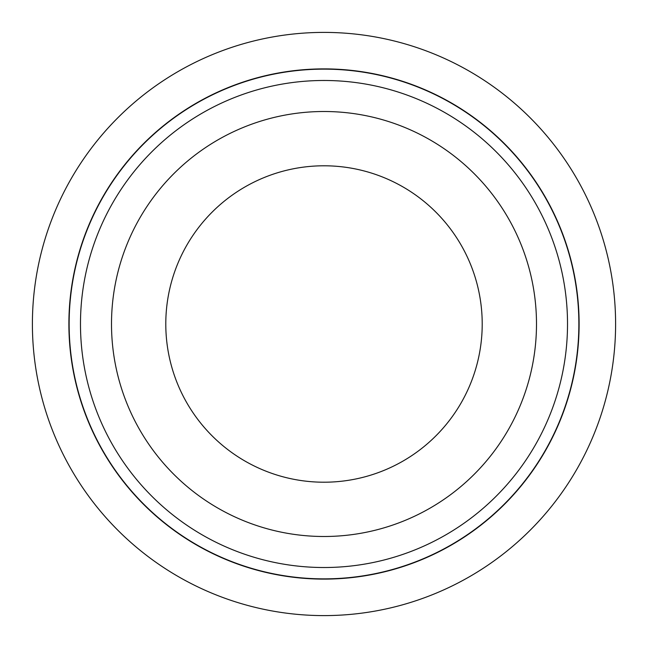 <?xml version="1.0" encoding="UTF-8"?>
<svg xmlns="http://www.w3.org/2000/svg" width="648" height="648" viewBox="0 0 648 648"><rect width="100%" height="100%" fill="white"/><g stroke="black" fill="none" stroke-linecap="round" stroke-linejoin="round"><path stroke-width="0.97" d="M324 536.495A212.495 212.495 0 0 0 536.495 324A212.495 212.495 0 0 0 324 111.505A212.495 212.495 0 0 0 111.505 324A212.495 212.495 0 0 0 324 536.495M324 80.482A243.518 243.518 0 0 1 567.518 324A243.518 243.518 0 0 1 324 567.518A243.518 243.518 0 0 1 80.482 324A243.518 243.518 0 0 1 324 80.482M324 165.791A158.209 158.209 0 0 0 165.791 324A158.209 158.209 0 0 0 324 482.209A158.209 158.209 0 0 0 482.209 324A158.209 158.209 0 0 0 324 165.791A158.209 158.209 0 0 1 482.209 324A158.209 158.209 0 0 1 324 482.209M324 578.866A254.867 254.867 0 0 0 578.866 324A254.867 254.867 0 0 0 324 69.133A254.867 254.867 0 0 0 69.133 324A254.867 254.867 0 0 0 324 578.866M324 579.11A255.109 255.109 0 0 0 579.11 324A255.109 255.109 0 0 0 324 68.891A255.109 255.109 0 0 0 68.891 324A255.109 255.109 0 0 0 324 579.11M324 615.6A291.6 291.6 0 0 0 615.6 324A291.6 291.6 0 0 0 324 32.4A291.6 291.6 0 0 0 32.4 324A291.6 291.6 0 0 0 324 615.6"/></g></svg>
